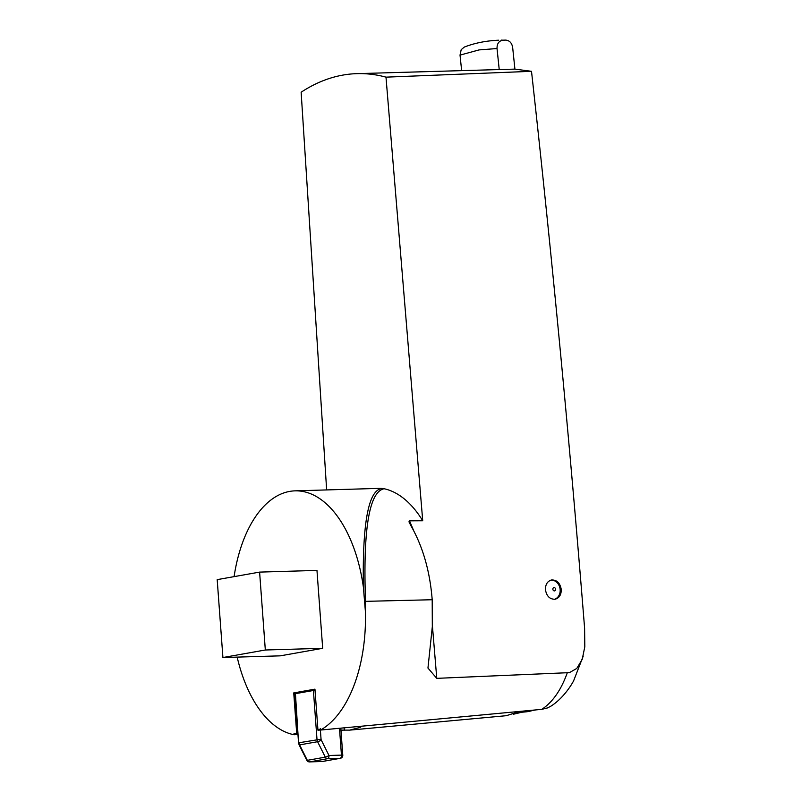 <?xml version="1.0" encoding="UTF-8"?>
<svg xmlns="http://www.w3.org/2000/svg" width="802" height="802" viewBox="0 0 802 802"><rect width="100%" height="100%" fill="white"/><g stroke="black" fill="none" stroke-linecap="round" stroke-linejoin="round"><path stroke-width="1.2" d="M315.026 690.211L294.956 693.75L298.565 742.883L295.427 693.6M356.97 73.644L514.844 69.112L531.505 71.308C552.157 257.813 569.851 443.416 584.598 628.106L584.808 646.783L582.202 659.404L576.778 668.437L569.43 672.637L436.769 678.352L427.957 668.046L432.318 626.713L432.198 599.736C429.942 571.174 422.814 546.433 410.814 525.521L408.96 521.821L409.521 520.839L422.724 520.769L385.993 77.152A322.945 176.36 -91.7 0 0 356.97 73.644A322.945 176.36 -91.7 0 0 342.865 75.097A322.945 176.36 -91.7 0 0 301.141 92.22L326.645 489.932M461.641 70.566A14953.089 12486.127 -100.1 0 0 460.027 55.107L479.045 49.914L497.029 48.541C496.949 43.609 498.944 40.822 503.024 40.18L505.571 40.1C509.47 40.411 511.826 42.847 512.648 47.408A14971.806 12501.766 -100.1 0 1 514.914 69.112M497.029 48.541A14953.089 12486.127 -100.1 0 1 499.225 69.563M531.505 71.308L385.993 77.152M550.934 580.127A9.784 8.17 -100.1 0 1 551.235 580.117A9.784 8.17 -100.1 0 1 560.147 589.61A9.784 8.17 -100.1 0 1 554.393 599.315M553.43 590.513A1.674 1.343 79 0 0 555.575 589.55A1.674 1.343 79 0 0 553.22 588.036A1.674 1.343 79 0 0 553.43 590.513M583.254 656.036L573.671 680.687C573.28 681.65 564.768 697.389 551.044 706.081L547.535 707.925L541.791 709.349L320.63 730.041L320.539 728.767L317.963 730.241L320.63 730A122.325 66.807 -91.7 0 0 365.411 611.665L365.512 601.35C362.975 529.3 369.171 491.766 384.098 488.739L382.163 488.468C368.539 489.641 362.283 522.573 363.396 587.275A122.325 66.807 -91.7 0 0 295.026 490.854A122.325 66.807 -91.7 0 0 289.682 491.405A122.325 66.807 -91.7 0 0 234.094 576.628M382.163 488.468A122.325 66.807 -91.7 0 0 378.604 488.398L295.026 490.854M340.94 730.101L349.632 730.131L506.252 715.705L519.997 711.394M353.341 726.983L358.745 726.492L360.228 727.364L360.99 726.772M349.632 730.131L360.228 727.364L360.168 726.452M501.26 40.12L503.024 40.18M460.027 55.107L461.19 49.684L464.278 47.087C474.573 43.057 486.062 40.762 498.744 40.2M317.963 730.241L314.945 689.149L293.732 692.918L296.75 734.01L294.033 733.469L294.123 734.752A122.325 66.807 -91.7 0 1 237.171 657.119M363.396 587.275L365.411 611.665M322.685 648.317L316.97 570.412L259.607 572.107L265.322 650.001L322.685 648.317L280.269 655.846L222.916 657.53L217.192 579.635L259.607 572.107M297.903 733.9L296.75 734.01M300.399 692.717L293.732 692.918M513.45 714.221L521.922 712.226M343.446 730.141L340.96 730.371M297.943 734.391L294.123 734.752M541.791 709.349C552.578 702.261 561.059 690.121 567.245 672.908M384.098 488.739A123.418 67.398 88.3 0 1 422.724 520.769M436.769 678.352L432.388 625.53M413.682 530.683L409.521 520.839M561.25 589.42C560.077 582.984 556.859 579.836 551.596 579.976C547.415 581.159 545.37 584.437 545.46 589.791C546.623 596.227 549.841 599.375 555.114 599.234C559.295 598.041 561.34 594.773 561.25 589.42M222.916 657.53L265.322 650.001M320.379 730.02L321.051 739.193A1.955 1.634 79.9 0 0 321.291 740.066L328.99 755.494L341.452 755.123L339.477 728.286M313.402 690.412L317.011 739.554A4.892 4.09 79.9 0 0 317.592 741.71L325.301 757.148A2.937 0.541 153.5 0 0 328.99 755.494A2.937 1.604 88.3 0 1 327.617 758.692L340.078 758.331A2.937 1.604 88.3 0 0 341.452 755.123L342.785 755.193L340.8 728.156M321.051 739.193L299.036 742.742A4.892 4.09 -100.1 0 0 299.627 744.898A2.937 0.541 -26.5 0 1 299.106 744.847L298.565 742.883M321.291 740.066A2.937 0.541 153.5 0 1 317.592 741.71L299.627 744.898L307.326 760.336L325.301 757.148A2.937 2.456 79.9 0 0 327.617 758.692L309.642 761.89A2.937 2.456 -100.1 0 1 307.326 760.336A2.937 0.541 -26.5 0 1 306.805 760.276A2.937 2.937 0 0 0 309.522 761.9A2.937 1.604 -91.7 0 0 309.642 761.89L322.103 761.519A2.937 1.604 -91.7 0 1 321.973 761.529A2.937 2.937 0 0 0 322.404 761.489A2.937 2.456 -100.1 0 1 322.103 761.519L340.078 758.331A2.937 2.456 79.9 0 0 340.369 758.301A2.937 2.937 0 0 0 342.785 755.193M309.201 761.85A2.937 1.604 -91.7 0 0 309.522 761.9L321.973 761.529A2.937 1.604 -91.7 0 1 321.843 761.529M322.695 761.419A2.937 2.456 -100.1 0 1 322.404 761.489L340.369 758.301M344.329 730.181L344.158 727.845M365.512 601.35L432.198 599.736M533.671 710.111A105.443 57.584 88.3 0 1 525.701 711.875L535.776 709.91M299.106 744.847L306.805 760.276M525.701 711.875L517.521 712.637"/></g></svg>
